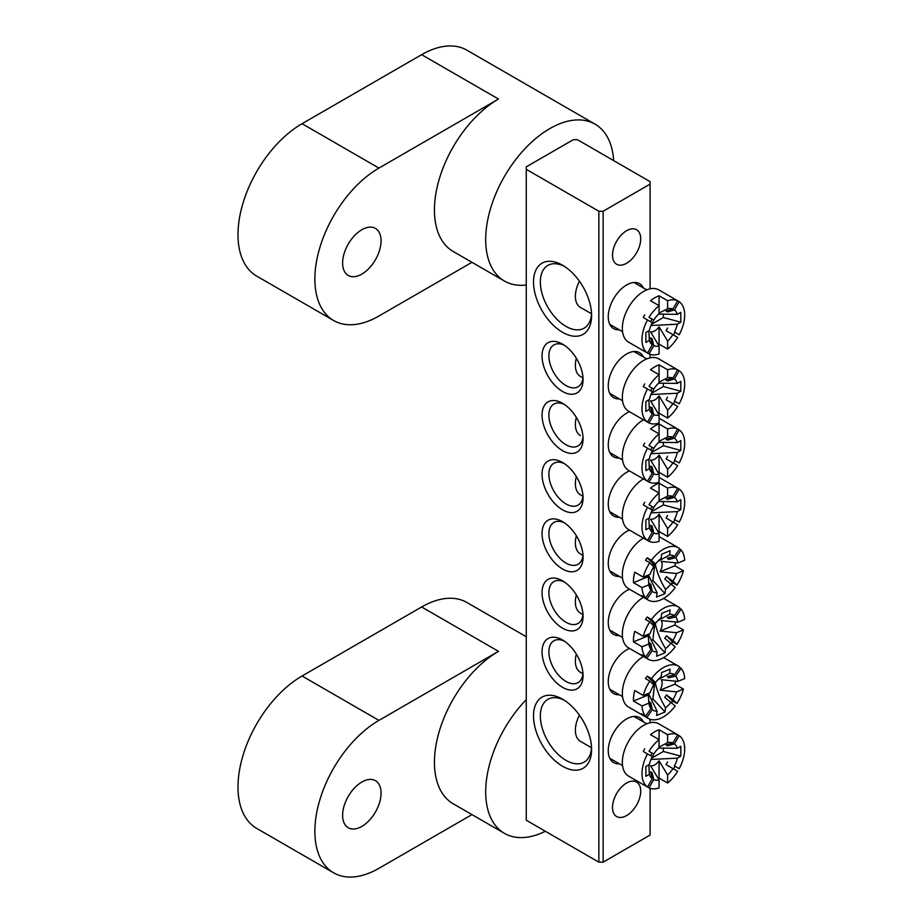 <?xml version="1.0" encoding="UTF-8"?>
<svg xmlns="http://www.w3.org/2000/svg" width="923" height="923" viewBox="0 0 923 923"><rect width="100%" height="100%" fill="white"/><g stroke="black" fill="none" stroke-linecap="round" stroke-linejoin="round"><path stroke-width="1.38" d="M361.839 826.408A27.182 15.691 120 0 0 379.595 802.468A27.182 15.691 120 0 0 375.43 780.685A27.182 15.691 120 0 0 361.839 782.035A27.182 15.691 120 0 0 344.083 805.975A27.182 15.691 120 0 0 348.248 827.758A27.182 15.691 120 0 0 361.839 826.408M471.965 814.605L378.926 868.324A90.592 52.299 -60 0 1 333.63 872.812L256.756 828.439A90.592 52.299 120 0 1 242.876 755.845A90.592 52.299 120 0 1 302.052 676.005L421.626 606.976L498.501 651.35A90.592 52.299 120 0 0 439.313 731.189A90.592 52.299 120 0 0 453.205 803.783L504.454 833.365A90.592 52.299 120 0 0 545.32 831.254M526.26 699.657A90.592 52.299 120 0 0 504.454 833.365M498.501 651.35L378.926 720.39A90.592 52.299 -60 0 0 319.739 800.218A90.592 52.299 -60 0 0 333.63 872.812M421.626 606.976A90.592 52.299 -60 0 1 466.923 602.488L526.26 636.743M619.298 763.783A25.971 14.999 -60 0 1 608.257 750.722A25.971 14.999 -60 0 1 626.613 718.913A25.971 14.999 -60 0 1 643.458 721.948M619.298 329.834A25.971 14.999 -60 0 1 608.257 316.762A25.971 14.999 -60 0 1 626.613 284.965A25.971 14.999 -60 0 1 643.458 287.999M562.557 766.252A41.074 23.71 60 0 1 533.517 715.948A41.074 23.71 60 0 1 562.557 699.184L562.557 699.184A41.074 23.71 60 0 1 591.597 749.488A41.074 23.71 60 0 1 562.557 766.252M564.322 700.269A36.239 20.917 -120 0 0 547.858 699.369A36.239 20.917 -120 0 0 542.297 728.397A36.239 20.917 -120 0 0 565.972 760.333A36.239 20.917 -120 0 0 584.097 762.133A36.239 20.917 -120 0 0 591.539 747.422M562.557 332.303A41.074 23.71 60 0 1 533.517 282A41.074 23.71 60 0 1 562.557 265.236L562.557 265.236A41.074 23.71 60 0 1 591.597 315.539A41.074 23.71 60 0 1 562.557 332.303M564.322 266.32A36.239 20.917 -120 0 0 547.858 265.409A36.239 20.917 -120 0 0 542.297 294.449A36.239 20.917 -120 0 0 565.972 326.384A36.239 20.917 -120 0 0 584.097 328.173A36.239 20.917 -120 0 0 591.539 313.474M619.298 398.874A25.971 14.999 -60 0 1 608.257 385.802A25.971 14.999 -60 0 1 626.613 353.994A25.971 14.999 -60 0 1 643.458 357.028M619.298 458.05A25.971 14.999 -60 0 1 608.257 444.978A25.971 14.999 -60 0 1 626.613 413.169A25.971 14.999 -60 0 1 629.532 411.762M562.557 391.479A28.994 16.741 60 0 1 542.055 355.966A28.994 16.741 60 0 1 562.557 344.141L562.557 344.141A28.994 16.741 60 0 1 583.059 379.641A28.994 16.741 60 0 1 562.557 391.479M564.345 345.26A24.16 13.949 -120 0 0 553.892 344.914A24.16 13.949 -120 0 0 550.189 364.273A24.16 13.949 -120 0 0 565.972 385.56A24.16 13.949 -120 0 0 578.052 386.76A24.16 13.949 -120 0 0 582.978 377.53M562.557 450.655A28.994 16.741 60 0 1 542.055 415.142A28.994 16.741 60 0 1 562.557 403.305L562.557 403.305A28.994 16.741 60 0 1 583.059 438.817A28.994 16.741 60 0 1 562.557 450.655M564.345 404.436A24.16 13.949 -120 0 0 553.892 404.089A24.16 13.949 -120 0 0 550.189 423.449A24.16 13.949 -120 0 0 565.972 444.736A24.16 13.949 -120 0 0 578.052 445.924A24.16 13.949 -120 0 0 582.978 436.706M619.298 517.226A25.971 14.999 -60 0 1 608.257 504.154A25.971 14.999 -60 0 1 626.613 472.345A25.971 14.999 -60 0 1 629.532 470.926M562.557 509.831A28.994 16.741 60 0 1 542.055 474.318A28.994 16.741 60 0 1 562.557 462.481L562.557 462.481A28.994 16.741 60 0 1 583.059 497.993A28.994 16.741 60 0 1 562.557 509.831M564.345 463.611A24.16 13.949 -120 0 0 553.892 463.265A24.16 13.949 -120 0 0 550.189 482.625A24.16 13.949 -120 0 0 565.972 503.912A24.16 13.949 -120 0 0 578.052 505.1A24.16 13.949 -120 0 0 582.978 495.882M619.298 694.754A25.971 14.999 -60 0 1 608.257 681.682A25.971 14.999 -60 0 1 626.613 649.873A25.971 14.999 -60 0 1 629.532 648.454M619.298 635.578A25.971 14.999 -60 0 1 608.257 622.506A25.971 14.999 -60 0 1 626.613 590.697A25.971 14.999 -60 0 1 629.532 589.278M562.557 687.347A28.994 16.741 60 0 1 542.055 651.846A28.994 16.741 60 0 1 562.557 640.008L562.557 640.008A28.994 16.741 60 0 1 583.059 675.521A28.994 16.741 60 0 1 562.557 687.347M564.345 641.127A24.16 13.949 -120 0 0 553.892 640.781A24.16 13.949 -120 0 0 550.189 660.141A24.16 13.949 -120 0 0 565.972 681.428A24.16 13.949 -120 0 0 578.052 682.628A24.16 13.949 -120 0 0 582.978 673.409M562.557 628.171A28.994 16.741 60 0 1 542.055 592.67A28.994 16.741 60 0 1 562.557 580.832L562.557 580.832A28.994 16.741 60 0 1 583.059 616.345A28.994 16.741 60 0 1 562.557 628.171M564.345 581.952A24.16 13.949 -120 0 0 553.892 581.617A24.16 13.949 -120 0 0 550.189 600.965A24.16 13.949 -120 0 0 565.972 622.264A24.16 13.949 -120 0 0 578.052 623.452A24.16 13.949 -120 0 0 582.978 614.233M619.298 576.402A25.971 14.999 -60 0 1 608.257 563.33A25.971 14.999 -60 0 1 626.613 531.521A25.971 14.999 -60 0 1 629.532 530.102M562.557 568.995A28.994 16.741 60 0 1 542.055 533.494A28.994 16.741 60 0 1 562.557 521.657L562.557 521.657A28.994 16.741 60 0 1 583.059 557.169A28.994 16.741 60 0 1 562.557 568.995M564.345 522.787A24.16 13.949 -120 0 0 553.892 522.441A24.16 13.949 -120 0 0 550.189 541.789A24.16 13.949 -120 0 0 565.972 563.088A24.16 13.949 -120 0 0 578.052 564.276A24.16 13.949 -120 0 0 582.978 555.058M626.613 815.563A19.925 11.503 120 0 0 639.639 798.003A19.925 11.503 120 0 0 636.582 782.035A19.925 11.503 120 0 0 626.613 783.016A19.925 11.503 120 0 0 613.599 800.576A19.925 11.503 120 0 0 616.656 816.555A19.925 11.503 120 0 0 626.613 815.563M626.613 263.263A19.925 11.503 120 0 0 639.639 245.703A19.925 11.503 120 0 0 636.582 229.735A19.925 11.503 120 0 0 626.613 230.715A19.925 11.503 120 0 0 613.599 248.275A19.925 11.503 120 0 0 616.656 264.255A19.925 11.503 120 0 0 626.613 263.263M603.134 211.24L650.104 184.115L650.104 181.646L577.51 139.731L573.229 139.731L526.26 166.855L526.26 169.324L598.854 211.24L603.134 211.24L603.134 862.163L650.104 835.038L650.104 788.311M650.104 722.755L650.104 719.271M650.104 357.847L650.104 354.363M650.104 288.807L650.104 184.115M526.26 169.324L526.26 820.247L598.854 862.163L598.854 211.24M603.134 862.163L598.854 862.163M361.839 274.108A27.182 15.691 120 0 0 379.595 250.168A27.182 15.691 120 0 0 375.43 228.385A27.182 15.691 120 0 0 361.839 229.735A27.182 15.691 120 0 0 344.083 253.675A27.182 15.691 120 0 0 348.248 275.458A27.182 15.691 120 0 0 361.839 274.108M471.965 262.305L378.926 316.024A90.592 52.299 -60 0 1 333.63 320.512L256.756 276.139A90.592 52.299 120 0 1 242.876 203.545A90.592 52.299 120 0 1 302.052 123.705L421.626 54.676L498.501 99.049A90.592 52.299 120 0 0 439.313 178.889A90.592 52.299 120 0 0 453.205 251.483L504.454 281.065A90.592 52.299 120 0 0 526.26 284.988M613.657 160.602A90.592 52.299 120 0 0 595.047 124.155A90.592 52.299 120 0 0 549.75 128.643A90.592 52.299 120 0 0 490.563 208.471A90.592 52.299 120 0 0 504.454 281.065M498.501 99.049L378.926 168.09A90.592 52.299 -60 0 0 319.739 247.918A90.592 52.299 -60 0 0 333.63 320.512M421.626 54.676A90.592 52.299 -60 0 1 466.923 50.188L595.047 124.155M650.588 509.138A15.529 8.965 -60 0 1 652.1 506.519L649.019 504.743A30.194 17.433 120 0 1 659.068 493.067L650.53 488.129A30.194 17.433 -60 0 1 659.068 483.202L659.068 501.051A20.71 11.953 120 0 0 653.772 507.488A5.18 2.988 -60 0 1 652.249 510.096M644.75 502.274A30.194 17.433 120 0 0 643.239 504.893L652.261 510.107A20.71 11.953 120 0 0 649.342 517.907L645.869 519.914L645.869 529.779L649.342 527.771A20.71 11.953 120 0 0 652.261 532.202L650.588 525.245A15.529 8.965 -60 0 0 652.1 526.11L653.772 533.079A20.71 11.953 120 0 0 659.068 533.39L659.068 541.386A30.194 17.433 120 0 1 649.019 541.316L653.772 533.079M576.333 476.591A24.16 13.949 120 0 0 575.375 483.687A24.16 13.949 120 0 0 580.371 494.751L582.944 496.239M643.4 478.933A30.194 17.433 120 0 0 622.344 515.738A30.194 17.433 120 0 0 628.598 529.571L643.977 538.444A30.194 17.433 120 0 0 644.75 538.847L649.019 541.316M647.508 507.362A30.194 17.433 120 0 0 641.993 527.079A30.194 17.433 120 0 0 647.508 540.44L652.261 532.202M659.068 483.202L667.617 488.129L667.617 496.124A20.71 11.953 120 0 1 672.913 496.436L677.667 488.198A30.194 17.433 120 0 0 667.617 488.129M674.909 486.606A30.194 17.433 120 0 0 674.171 486.144A30.194 17.433 120 0 0 673.398 485.74L679.178 489.075A30.194 17.433 120 0 1 684.693 502.424A30.194 17.433 120 0 1 679.178 522.153L674.425 519.407A20.71 11.953 120 0 0 677.344 511.607L650.957 512.876M673.398 522.303A30.194 17.433 120 0 0 674.909 519.695L674.425 519.407M667.56 515.449A15.529 8.965 -60 0 1 666.048 518.057L677.667 524.772A30.194 17.433 120 0 1 667.617 536.448L667.617 528.464A20.71 11.953 120 0 0 672.913 522.026M667.617 528.464L659.068 514.226A10.349 5.976 -60 0 1 650.53 519.153L659.068 533.39M648.846 518.195L649.342 527.771M658.584 501.512L677.344 501.743L680.816 499.735L680.816 509.6L677.344 511.607M677.344 501.743A20.71 11.953 120 0 0 674.425 497.312L679.178 489.075M653.772 507.488L649.019 504.743M659.068 514.226L659.068 531.521L667.617 536.448M658.295 532.133A30.194 17.433 120 0 0 659.068 531.521M659.068 500.497L667.617 496.124M643.977 538.444A30.194 17.433 120 0 1 643.239 537.971L647.508 540.44M651.177 527.702L652.1 526.11M674.425 497.312L667.56 499.343A15.529 8.965 -60 0 0 666.048 498.466L672.913 496.436M667.56 499.343L668.471 497.751M674.909 519.695L679.178 522.153M651.453 511.757L663.349 504.893L663.349 501.443M663.349 504.893L680.816 509.6M654.176 563.988A5.18 2.988 -60 0 1 654.153 565.061A5.18 2.988 -60 0 1 653.761 566.653A20.71 11.953 120 0 0 650.115 574.337L643.273 577.129L634.724 572.191A30.194 17.433 120 0 0 633.478 582.667L642.027 587.605A30.194 17.433 120 0 0 645.592 597.885L650.992 590.132L649.665 583.44A15.529 8.965 -60 0 0 650.934 584.686L652.261 591.378A20.71 11.953 120 0 0 657.084 592.831L648.569 575.364M653.749 566.71A5.18 2.988 -60 0 1 652.284 569.226M679.57 549.104L681.093 549.981A30.194 17.433 120 0 1 684.658 560.261L677.817 563.053A20.71 11.953 120 0 0 675.705 557.723L668.483 559.5A15.529 8.965 -60 0 0 667.214 558.253L674.425 556.488A20.71 11.953 120 0 0 669.613 555.035L657.903 561.38M677.817 563.053L661.306 561.369A10.349 5.976 -60 0 1 662.045 566.053A10.349 5.976 -60 0 1 660.06 571.845L676.582 573.529A20.71 11.953 120 0 1 672.913 581.202L676.928 585.124A30.194 17.433 120 0 0 683.424 570.737L676.582 573.529M674.425 556.488L679.824 548.735A30.194 17.433 120 0 0 678.44 547.777A30.194 17.433 120 0 0 666.452 547.743A30.194 17.433 120 0 0 651.476 560.284L655.492 564.195L653.415 563.872L647.208 557.815L651.476 560.284M675.555 562.788A30.194 17.433 -60 0 1 674.875 565.811L683.424 570.737M671.656 584.121A30.194 17.433 120 0 0 672.648 582.655L676.928 585.124M645.592 597.885L641.323 595.416A30.194 17.433 120 0 0 642.593 596.662L646.861 599.131A30.194 17.433 120 0 0 648.246 600.088A30.194 17.433 120 0 0 660.233 600.123A30.194 17.433 120 0 0 675.209 587.582L664.733 579.056A15.529 8.965 -60 0 0 666.452 576.598L672.913 581.202M647.738 575.306A10.349 5.976 -60 0 0 648.292 576.633L648.869 584.813A20.71 11.953 120 0 0 650.992 590.132M652.376 565.291A15.529 8.965 -60 0 1 653.415 563.872M669.613 555.035L670.11 550.777L661.664 554.215L661.156 558.473A20.71 11.953 120 0 0 655.492 564.195M655.468 565.222C657.441 573.633 660.799 581.686 665.529 589.393L665.022 593.639L656.576 597.089L657.084 592.831M646.861 599.131L652.261 591.378M665.529 589.393A20.71 11.953 120 0 0 671.194 583.671M675.705 557.723L681.093 549.981M648.869 584.813L642.027 587.605M648.292 576.633L633.478 582.667M647.208 557.815A30.194 17.433 120 0 0 645.489 560.273L649.769 562.742L653.772 566.653M649.769 562.742A30.194 17.433 120 0 0 643.273 577.129M674.875 565.811L660.06 571.845M668.483 559.5L669.786 557.619M672.648 582.655L666.452 576.598M650.138 585.828L650.934 584.686M643.4 538.109A30.194 17.433 120 0 0 623.913 564.738A30.194 17.433 120 0 0 628.598 588.747L648.246 600.088M576.333 535.767A24.16 13.949 120 0 0 580.371 553.927L582.944 555.404M651.211 581.213L652.896 580.532L654.845 564.091M652.896 580.532L665.022 593.639M650.588 755.695A15.529 8.965 -60 0 1 652.1 753.087L649.019 751.31A30.194 17.433 120 0 1 659.068 739.623L650.53 734.696A30.194 17.433 -60 0 1 659.068 729.758L659.068 747.607A20.71 11.953 120 0 0 653.772 754.045A5.18 2.988 -60 0 1 652.249 756.664A20.71 11.953 120 0 0 649.342 764.475L645.869 766.482L645.869 776.335L649.342 774.339A20.71 11.953 120 0 0 652.261 778.77L650.588 771.801A15.529 8.965 -60 0 0 652.1 772.678L653.772 779.635A20.71 11.953 120 0 0 659.068 779.958L659.068 787.942A30.194 17.433 120 0 1 649.019 787.873L653.772 779.635M579.425 715.152A24.16 13.949 120 0 0 575.375 730.255A24.16 13.949 120 0 0 580.371 741.307L591.528 747.745M674.909 733.174A30.194 17.433 120 0 0 674.171 732.7L658.803 723.828A30.194 17.433 120 0 0 635.532 731.916A30.194 17.433 120 0 0 622.344 762.306A30.194 17.433 120 0 0 628.598 776.128L643.977 785A30.194 17.433 120 0 0 644.75 785.404L649.019 787.873M644.75 748.841A30.194 17.433 120 0 0 643.239 751.449L647.508 753.918A30.194 17.433 120 0 0 641.993 773.647A30.194 17.433 120 0 0 647.508 787.007L652.261 778.77M659.068 729.758L667.617 734.696L667.617 742.68A20.71 11.953 120 0 1 672.913 743.003L677.667 734.766A30.194 17.433 120 0 0 667.617 734.696M674.171 732.7A30.194 17.433 120 0 0 673.398 732.297L679.178 735.631A30.194 17.433 120 0 1 684.693 748.991A30.194 17.433 120 0 1 679.178 768.721L674.425 765.975A20.71 11.953 120 0 0 677.344 758.164L650.957 759.444M673.398 768.871A30.194 17.433 120 0 0 674.909 766.252L674.425 765.975M667.56 762.006A15.529 8.965 -60 0 1 666.048 764.625L677.667 771.328A30.194 17.433 120 0 1 667.617 783.016L667.617 775.02A20.71 11.953 120 0 0 672.913 768.594M667.617 775.02L659.068 760.783A10.349 5.976 -60 0 1 650.53 765.721L659.068 779.958M648.846 764.752L649.342 774.339M658.584 748.08L677.344 748.299L680.816 746.303L680.816 756.156L677.344 758.164M677.344 748.299A20.71 11.953 120 0 0 674.425 743.869L679.178 735.631M647.508 753.918L652.261 756.664M653.772 754.045L649.019 751.31M659.068 760.783L659.068 778.077L667.617 783.016M658.295 778.7A30.194 17.433 120 0 0 659.068 778.077M659.068 747.053L667.617 742.68M643.977 785A30.194 17.433 120 0 1 643.239 784.538L647.508 787.007M651.177 774.27L652.1 772.678M674.425 743.869L667.56 745.899A15.529 8.965 -60 0 0 666.048 745.034L672.913 743.003M667.56 745.899L668.471 744.307M674.909 766.252L679.178 768.721M651.453 758.325L663.349 751.46L663.349 748.011M663.349 751.46L680.816 756.156M650.588 321.746A15.529 8.965 -60 0 1 652.1 319.139L649.019 317.35A30.194 17.433 120 0 1 659.068 305.675L650.53 300.748A30.194 17.433 -60 0 1 659.068 295.81L659.068 313.658A20.71 11.953 120 0 0 653.772 320.096A5.18 2.988 -60 0 1 652.249 322.704A20.71 11.953 120 0 0 649.342 330.526L645.869 332.522L645.869 342.387L649.342 340.391A20.71 11.953 120 0 0 652.261 344.821L650.588 337.853A15.529 8.965 -60 0 0 652.1 338.729L653.772 345.687A20.71 11.953 120 0 0 659.068 346.01L659.068 353.994A30.194 17.433 120 0 1 649.019 353.924L653.772 345.687M579.425 281.203A24.16 13.949 120 0 0 575.375 296.306A24.16 13.949 120 0 0 580.371 307.359L591.528 313.797M674.909 299.225A30.194 17.433 120 0 0 674.171 298.752L658.803 289.88A30.194 17.433 120 0 0 635.532 297.967A30.194 17.433 120 0 0 622.344 328.357A30.194 17.433 120 0 0 628.598 342.179L643.977 351.052A30.194 17.433 120 0 0 644.75 351.455L649.019 353.924M644.75 314.893A30.194 17.433 120 0 0 643.239 317.5L647.508 319.969A30.194 17.433 120 0 0 641.993 339.699A30.194 17.433 120 0 0 647.508 353.048L652.261 344.821M659.068 295.81L667.617 300.748L667.617 308.732A20.71 11.953 120 0 1 672.913 309.043L677.667 300.817A30.194 17.433 120 0 0 667.617 300.748M674.171 298.752A30.194 17.433 120 0 0 673.398 298.348L679.178 301.683A30.194 17.433 120 0 1 684.693 315.043A30.194 17.433 120 0 1 679.178 334.772L674.425 332.026A20.71 11.953 120 0 0 677.344 324.215L650.957 325.496M673.398 334.922A30.194 17.433 120 0 0 674.909 332.303L674.425 332.026M667.56 328.057A15.529 8.965 -60 0 1 666.048 330.676L677.667 337.38A30.194 17.433 120 0 1 667.617 349.056L667.617 341.072A20.71 11.953 120 0 0 672.913 334.634M667.617 341.072L659.068 326.834A10.349 5.976 -60 0 1 650.53 331.772L659.068 346.01M648.846 330.803L649.342 340.391M658.584 314.132L677.344 314.351L680.816 312.343L680.816 322.208L677.344 324.215M677.344 314.351A20.71 11.953 120 0 0 674.425 309.92L679.178 301.683M647.508 319.969L652.261 322.715M653.772 320.096L649.019 317.35M659.068 326.834L659.068 344.129L667.617 349.056M658.295 344.752A30.194 17.433 120 0 0 659.068 344.129M659.068 313.105L667.617 308.732M643.977 351.052A30.194 17.433 120 0 1 643.239 350.59L647.508 353.048M651.177 340.322L652.1 338.729M674.425 309.92L667.56 311.951A15.529 8.965 -60 0 0 666.048 311.086L672.913 309.043M667.56 311.951L668.471 310.359M674.909 332.303L679.178 334.772M651.453 324.377L663.349 317.512L663.349 314.062M663.349 317.512L680.816 322.208M650.588 449.963A15.529 8.965 -60 0 1 652.1 447.343L649.019 445.567A30.194 17.433 120 0 1 659.068 433.891L650.53 428.953A30.194 17.433 -60 0 1 659.068 424.026L659.068 441.875A20.71 11.953 120 0 0 653.772 448.313A5.18 2.988 -60 0 1 652.249 450.92A20.71 11.953 120 0 0 649.342 458.731L645.869 460.739L645.869 470.603L649.342 468.596A20.71 11.953 120 0 0 652.261 473.026L650.588 466.069A15.529 8.965 -60 0 0 652.1 466.934L653.772 473.903A20.71 11.953 120 0 0 659.068 474.214L659.068 482.21A30.194 17.433 120 0 1 649.019 482.141L653.772 473.903M576.333 417.415A24.16 13.949 120 0 0 575.375 424.511A24.16 13.949 120 0 0 580.371 435.575M643.4 419.757A30.194 17.433 120 0 0 622.344 456.562A30.194 17.433 120 0 0 628.598 470.395L643.977 479.268A30.194 17.433 120 0 0 644.75 479.672L649.019 482.141M644.75 443.098A30.194 17.433 120 0 0 643.239 445.717L647.508 448.186A30.194 17.433 120 0 0 641.993 467.915A30.194 17.433 120 0 0 647.508 481.264L652.261 473.026M659.068 424.026L667.617 428.953L667.617 436.948A20.71 11.953 120 0 1 672.913 437.26L677.667 429.022A30.194 17.433 120 0 0 667.617 428.953M674.909 427.43A30.194 17.433 120 0 0 674.171 426.968A30.194 17.433 120 0 0 673.398 426.564L679.178 429.899A30.194 17.433 120 0 1 684.693 443.248A30.194 17.433 120 0 1 679.178 462.977L674.425 460.231A20.71 11.953 120 0 0 677.344 452.432L650.957 453.701M673.398 463.127A30.194 17.433 120 0 0 674.909 460.519L674.425 460.231M667.56 456.274A15.529 8.965 -60 0 1 666.048 458.881L677.667 465.596A30.194 17.433 120 0 1 667.617 477.272L667.617 469.288A20.71 11.953 120 0 0 672.913 462.85M667.617 469.288L659.068 455.051A10.349 5.976 -60 0 1 650.53 459.977L659.068 474.214M648.846 459.019L649.342 468.596M658.584 442.336L677.344 442.567L680.816 440.559L680.816 450.424L677.344 452.432M677.344 442.567A20.71 11.953 120 0 0 674.425 438.137L679.178 429.899M647.508 448.186L652.261 450.932M653.772 448.313L649.019 445.567M659.068 455.051L659.068 472.345L667.617 477.272M658.295 472.957A30.194 17.433 120 0 0 659.068 472.345M659.068 441.321L667.617 436.948M643.977 479.268A30.194 17.433 120 0 1 643.239 478.795L647.508 481.264M651.177 468.526L652.1 466.934M674.425 438.137L667.56 440.167A15.529 8.965 -60 0 0 666.048 439.29L672.913 437.26M667.56 440.167L668.471 438.575M674.909 460.519L679.178 462.977M651.453 452.582L663.349 445.717L663.349 442.267M663.349 445.717L680.816 450.424M654.176 623.163A5.18 2.988 -60 0 1 654.153 624.236A5.18 2.988 -60 0 1 653.761 625.829A20.71 11.953 120 0 0 650.115 633.513L643.273 636.305L634.724 631.367A30.194 17.433 120 0 0 633.478 641.843L642.027 646.769A30.194 17.433 120 0 0 645.592 657.061L650.992 649.307L649.665 642.616A15.529 8.965 -60 0 0 650.934 643.85L652.261 650.553A20.71 11.953 120 0 0 657.084 652.007L648.569 634.539M653.749 625.886A5.18 2.988 -60 0 1 652.284 628.401M679.57 608.28L681.093 609.157A30.194 17.433 120 0 1 684.658 619.437L677.817 622.229A20.71 11.953 120 0 0 675.705 616.899L668.483 618.664A15.529 8.965 -60 0 0 667.214 617.429L674.425 615.664A20.71 11.953 120 0 0 669.613 614.21L657.903 620.556M677.817 622.229L661.306 620.544A10.349 5.976 -60 0 1 662.045 625.229A10.349 5.976 -60 0 1 660.06 631.02L676.582 632.705A20.71 11.953 120 0 1 672.913 640.377L676.928 644.3A30.194 17.433 120 0 0 683.424 629.913L676.582 632.705M674.425 615.664L679.824 607.911A30.194 17.433 120 0 0 678.44 606.953A30.194 17.433 120 0 0 666.452 606.919A30.194 17.433 120 0 0 651.476 619.46L655.492 623.371L653.415 623.048L647.208 616.991L651.476 619.46M675.555 621.964A30.194 17.433 -60 0 1 674.875 624.986L683.424 629.913M671.656 643.296A30.194 17.433 120 0 0 672.648 641.831L676.928 644.3M645.592 657.061L641.323 654.592A30.194 17.433 120 0 0 642.593 655.838L646.861 658.295A30.194 17.433 120 0 0 648.246 659.253A30.194 17.433 120 0 0 660.233 659.299A30.194 17.433 120 0 0 675.209 646.758L664.733 638.231A15.529 8.965 -60 0 0 666.452 635.774L672.913 640.377M647.738 634.482A10.349 5.976 -60 0 0 648.292 635.809L648.869 643.989A20.71 11.953 120 0 0 650.992 649.307M652.376 624.467A15.529 8.965 -60 0 1 653.415 623.048M669.613 614.21L670.11 609.953L661.664 613.391L661.156 617.649A20.71 11.953 120 0 0 655.492 623.371M655.468 624.398C657.441 632.809 660.799 640.862 665.529 648.557L665.022 652.815L656.576 656.265L657.084 652.007M646.861 658.295L652.261 650.553M665.529 648.557A20.71 11.953 120 0 0 671.194 642.835M675.705 616.899L681.093 609.157M648.869 643.989L642.027 646.769M648.292 635.809L633.478 641.843M647.208 616.991A30.194 17.433 120 0 0 645.489 619.448L649.769 621.917L653.772 625.829M649.769 621.917A30.194 17.433 120 0 0 643.273 636.305M674.875 624.986L660.06 631.02M668.483 618.664L669.786 616.795M672.648 641.831L666.452 635.774M650.138 645.004L650.934 643.85M643.4 597.285A30.194 17.433 120 0 0 623.913 623.913A30.194 17.433 120 0 0 628.598 647.911L648.246 659.253M576.333 594.931A24.16 13.949 120 0 0 580.371 613.103L582.944 614.58M651.211 640.389L652.896 639.697L654.845 623.267M652.896 639.697L665.022 652.815M650.588 390.787A15.529 8.965 -60 0 1 652.1 388.168L649.019 386.391A30.194 17.433 120 0 1 659.068 374.715L650.53 369.777A30.194 17.433 -60 0 1 659.068 364.85L659.068 382.699A20.71 11.953 120 0 0 653.772 389.137A5.18 2.988 -60 0 1 652.249 391.744A20.71 11.953 120 0 0 649.342 399.555L645.869 401.563L645.869 411.427L649.342 409.42A20.71 11.953 120 0 0 652.261 413.85L650.588 406.893A15.529 8.965 -60 0 0 652.1 407.758L653.772 414.727A20.71 11.953 120 0 0 659.068 415.038L659.068 423.034A30.194 17.433 120 0 1 649.019 422.965L653.772 414.727M576.333 358.239A24.16 13.949 120 0 0 575.375 365.335A24.16 13.949 120 0 0 580.371 376.399L582.944 377.888M674.909 368.254A30.194 17.433 120 0 0 674.171 367.792L658.803 358.909A30.194 17.433 120 0 0 635.532 367.008A30.194 17.433 120 0 0 622.344 397.398A30.194 17.433 120 0 0 628.598 411.22L643.977 420.092A30.194 17.433 120 0 0 644.75 420.496L649.019 422.965M644.75 383.922A30.194 17.433 120 0 0 643.239 386.541L647.508 389.01A30.194 17.433 120 0 0 641.993 408.739A30.194 17.433 120 0 0 647.508 422.088L652.261 413.85M659.068 364.85L667.617 369.777L667.617 377.772A20.71 11.953 120 0 1 672.913 378.084L677.667 369.846A30.194 17.433 120 0 0 667.617 369.777M674.171 367.792A30.194 17.433 120 0 0 673.398 367.389L679.178 370.723A30.194 17.433 120 0 1 684.693 384.083A30.194 17.433 120 0 1 679.178 403.801L674.425 401.055A20.71 11.953 120 0 0 677.344 393.256L650.957 394.525M673.398 403.951A30.194 17.433 120 0 0 674.909 401.343L674.425 401.055M667.56 397.098A15.529 8.965 -60 0 1 666.048 399.705L677.667 406.42A30.194 17.433 120 0 1 667.617 418.096L667.617 410.112A20.71 11.953 120 0 0 672.913 403.674M667.617 410.112L659.068 395.875A10.349 5.976 -60 0 1 650.53 400.801L659.068 415.038M648.846 399.844L649.342 409.42M658.584 383.172L677.344 383.391L680.816 381.384L680.816 391.248L677.344 393.256M677.344 383.391A20.71 11.953 120 0 0 674.425 378.961L679.178 370.723M647.508 389.01L652.261 391.756M653.772 389.137L649.019 386.391M659.068 395.875L659.068 413.169L667.617 418.096M658.295 413.781A30.194 17.433 120 0 0 659.068 413.169M659.068 382.145L667.617 377.772M643.977 420.092A30.194 17.433 120 0 1 643.239 419.619L647.508 422.088M651.177 409.351L652.1 407.758M674.425 378.961L667.56 380.991A15.529 8.965 -60 0 0 666.048 380.114L672.913 378.084M667.56 380.991L668.471 379.399M674.909 401.343L679.178 403.801M651.453 393.406L663.349 386.541L663.349 383.091M663.349 386.541L680.816 391.248M654.176 682.339A5.18 2.988 -60 0 1 654.153 683.412A5.18 2.988 -60 0 1 653.761 684.993A20.71 11.953 120 0 0 650.115 692.688L643.273 695.469L634.724 690.542A30.194 17.433 120 0 0 633.478 701.019L642.027 705.945A30.194 17.433 120 0 0 645.592 716.236L650.992 708.483L649.665 701.792A15.529 8.965 -60 0 0 650.934 703.026L652.261 709.729A20.71 11.953 120 0 0 657.084 711.183L648.569 693.715M653.749 685.062A5.18 2.988 -60 0 1 652.284 687.577M679.57 667.444L681.093 668.333A30.194 17.433 120 0 1 684.658 678.613L677.817 681.405A20.71 11.953 120 0 0 675.705 676.074L668.483 677.84A15.529 8.965 -60 0 0 667.214 676.605L674.425 674.828A20.71 11.953 120 0 0 669.613 673.386L657.903 679.732M677.817 681.405L661.306 679.72A10.349 5.976 -60 0 1 662.045 684.405A10.349 5.976 -60 0 1 660.06 690.196L676.582 691.881A20.71 11.953 120 0 1 672.913 699.553L676.928 703.464A30.194 17.433 120 0 0 683.424 689.089L676.582 691.881M674.425 674.828L679.824 667.087A30.194 17.433 120 0 0 678.44 666.129A30.194 17.433 120 0 0 666.452 666.094A30.194 17.433 120 0 0 651.476 678.636L655.492 682.547L653.415 682.224L647.208 676.167L651.476 678.636M675.555 681.139A30.194 17.433 -60 0 1 674.875 684.162L683.424 689.089M671.656 702.461A30.194 17.433 120 0 0 672.648 701.007L676.928 703.464M645.592 716.236L641.323 713.767A30.194 17.433 120 0 0 642.593 715.013L646.861 717.471A30.194 17.433 120 0 0 648.246 718.429A30.194 17.433 120 0 0 660.233 718.475A30.194 17.433 120 0 0 675.209 705.933L664.733 697.407A15.529 8.965 -60 0 0 666.452 694.95L672.913 699.553M647.738 693.658A10.349 5.976 -60 0 0 648.292 694.984L648.869 703.164A20.71 11.953 120 0 0 650.992 708.483M652.376 683.643A15.529 8.965 -60 0 1 653.415 682.224M669.613 673.386L670.11 669.129L661.664 672.567L661.156 676.824A20.71 11.953 120 0 0 655.492 682.547M655.468 683.574C657.441 691.985 660.799 700.038 665.529 707.733L665.022 711.991L656.576 715.44L657.084 711.183M646.861 717.471L652.261 709.729M665.529 707.733A20.71 11.953 120 0 0 671.194 702.011M675.705 676.074L681.093 668.333M648.869 703.164L642.027 705.945M648.292 694.984L633.478 701.019M647.208 676.167A30.194 17.433 120 0 0 645.489 678.624L649.769 681.093L653.772 685.004M649.769 681.093A30.194 17.433 120 0 0 643.273 695.469M674.875 684.162L660.06 690.196M668.483 677.84L669.786 675.971M672.648 701.007L666.452 694.95M650.138 704.18L650.934 703.026M643.4 656.461A30.194 17.433 120 0 0 623.913 683.089A30.194 17.433 120 0 0 628.598 707.087L648.246 718.429M576.333 654.107A24.16 13.949 120 0 0 580.371 672.279L582.944 673.755M651.211 699.565L652.896 698.873L654.845 682.443M652.896 698.873L665.022 711.991M302.052 676.005L378.926 720.39M302.052 123.705L378.926 168.09M659.068 477.422L674.171 486.144M609.768 511.723L622.564 519.107M659.068 536.598L678.44 547.777M609.768 570.899L622.564 578.283M633.928 716.444L646.723 723.828M609.768 758.291L622.564 765.663M633.928 282.496L646.723 289.88M609.768 324.331L622.564 331.715M659.068 418.246L674.171 426.968M609.768 452.547L622.564 459.931M663.649 598.416L678.44 606.953M609.768 630.074L622.564 637.458M633.928 351.525L646.723 358.909M609.768 393.371L622.564 400.755M663.649 657.591L678.44 666.129M609.768 689.25L622.564 696.634"/></g></svg>
